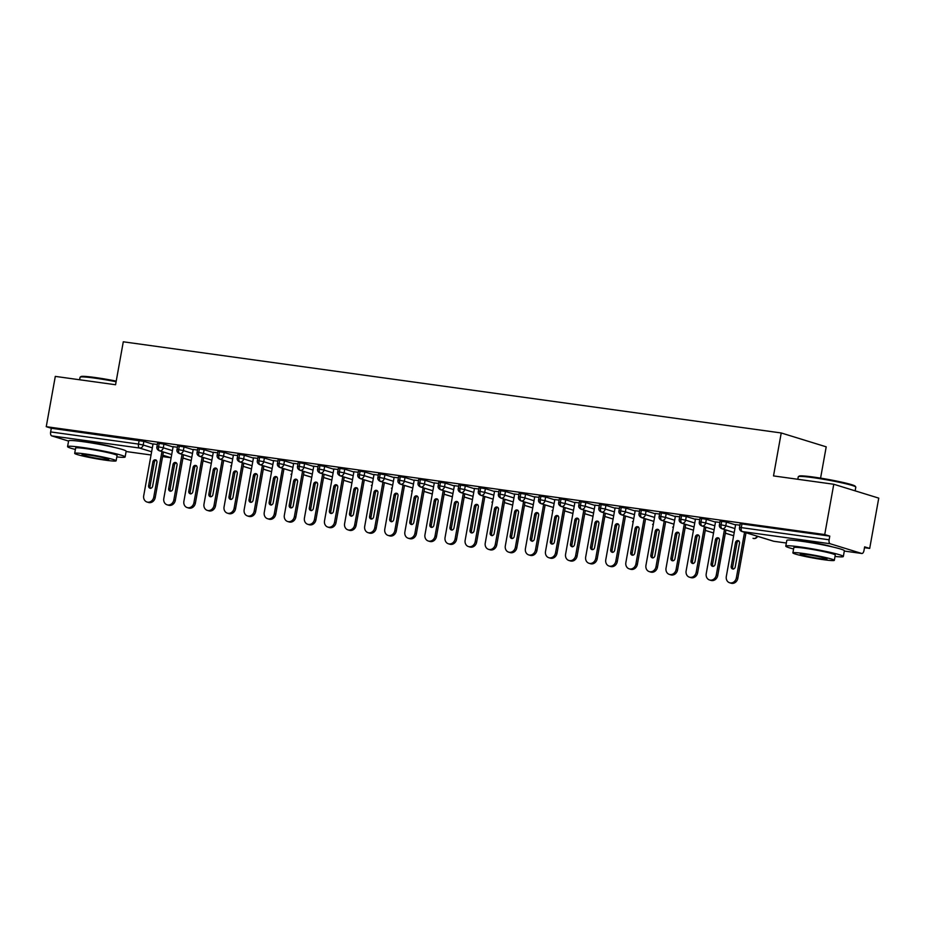 <?xml version="1.0" encoding="UTF-8"?>
<svg xmlns="http://www.w3.org/2000/svg" width="925" height="925" viewBox="0 0 925 925"><rect width="100%" height="100%" fill="white"/><g stroke="black" fill="none" stroke-linecap="round" stroke-linejoin="round"><path stroke-width="1.39" d="M81.238 441.445A18.246 1.272 10.2 0 1 88.823 442.196A18.246 1.272 10.2 0 1 114.122 447.353M799.443 540.963A18.246 1.272 10.2 0 1 807.028 541.726A18.246 1.272 10.2 0 1 832.327 546.883M68.577 441.075L51.719 435.883A3.503 1.746 -82.1 0 1 50.644 431.917L51.314 428.24L46.25 426.679L55.303 376.394L115.567 384.742L123.291 341.799L781.232 432.969L773.508 475.913L833.772 484.261L878.75 498.124L869.697 548.421L864.644 546.86L863.985 550.525A3.503 1.746 97.9 0 1 861.811 553.485L844.317 551.057L861.672 553.451A3.503 1.746 97.9 0 0 861.811 553.485M864.493 547.692L869.697 548.421M820.579 478.121L826.21 446.833L781.232 432.969M830.188 543.75L742.347 531.586A3.503 1.746 97.9 0 1 741.283 527.62L739.514 527.516L740.173 523.839L741.942 523.943L741.283 527.62L829.124 539.795A3.503 1.746 97.9 0 0 830.188 543.75L861.672 553.451M741.942 523.943L829.783 536.118L824.73 534.558L833.772 484.261M829.124 539.795L829.783 536.118M46.25 426.679L824.73 534.558M735.629 524.66L739.942 525.157M152.995 444.162L143.849 441.352L143.19 445.029L152.336 447.839M51.314 428.24L143.849 441.352M159.239 443.191L158.58 446.868L163.286 447.804A3.503 3.029 107.1 0 1 159.331 450.764L171.715 454.568L159.643 450.833A3.503 1.746 -82.1 0 1 158.58 446.868L156.915 446.787L157.574 443.11L163.945 444.139L163.286 447.804L172.42 450.625M173.079 446.948L163.945 444.139M153.03 443.931L157.343 444.428M179.334 445.977L178.675 449.654L183.37 450.591A3.503 3.029 107.1 0 1 179.427 453.539L191.799 457.355L179.739 453.62A3.503 1.746 -82.1 0 1 178.675 449.654L176.999 449.562L177.669 445.896L184.029 446.914L183.37 450.591L192.516 453.412M193.175 449.735L184.029 446.914M173.125 446.717L177.427 447.214M199.418 448.764L198.759 452.441L203.465 453.377A3.503 3.029 107.1 0 1 199.511 456.326L211.894 460.141L199.823 456.407A3.503 1.746 -82.1 0 1 198.759 452.441L197.094 452.348L197.753 448.671L204.124 449.7L203.465 453.377L212.6 456.187M213.259 452.522L204.124 449.7M193.209 449.504L197.522 450.001M219.514 451.55L218.855 455.227L223.549 456.164A3.503 3.029 107.1 0 1 219.607 459.112L231.978 462.928L219.919 459.182A3.503 1.746 -82.1 0 1 218.855 455.227L217.178 455.135L217.849 451.458L224.208 452.487L223.549 456.164L232.684 458.973M233.354 455.297L224.208 452.487M213.305 452.279L217.606 452.776M239.598 454.337L238.939 458.002L243.645 458.939A3.503 3.029 107.1 0 1 239.691 461.899L252.074 465.703L240.003 461.968A3.503 1.746 -82.1 0 1 238.939 458.002L237.274 457.921L237.933 454.244L244.304 455.273L243.645 458.939L252.779 461.76M253.438 458.083L244.304 455.273M233.389 455.065L237.69 455.562M272.158 468.478L260.098 464.755A3.503 1.746 -82.1 0 1 259.035 460.789L257.358 460.696L258.029 457.031L264.388 458.048L263.729 461.725L272.863 464.547M273.534 460.87L264.388 458.048M253.485 457.852L257.786 458.349M292.254 471.253L280.183 467.541A3.503 1.746 -82.1 0 1 279.119 463.575L277.454 463.483L278.113 459.806L284.484 460.835L283.813 464.512L292.959 467.322M293.618 463.656L284.484 460.835M273.569 460.638L277.87 461.136M299.873 462.685L299.203 466.362L303.909 467.298A3.503 3.029 107.1 0 1 299.966 470.247L312.338 474.062L300.278 470.316A3.503 1.746 -82.1 0 1 299.203 466.362L297.538 466.269L298.197 462.592L304.568 463.622L303.909 467.298L313.043 470.108M313.714 466.431L304.568 463.622M293.664 463.413L297.966 463.911M319.958 465.472L319.298 469.137L323.993 470.073A3.503 3.029 107.1 0 1 320.05 473.033L332.422 476.849L320.362 473.103A3.503 1.746 -82.1 0 1 319.298 469.137L317.633 469.056L318.292 465.379L324.663 466.408L323.993 470.073L333.139 472.895M333.798 469.218L324.663 466.408M313.748 466.2L318.05 466.697M340.053 468.247L339.382 471.923L344.088 472.86A3.503 3.029 107.1 0 1 340.146 475.808L352.517 479.624L340.458 475.889A3.503 1.746 -82.1 0 1 339.382 471.923L337.717 471.842L338.377 468.166L344.748 469.183L344.088 472.86L353.223 475.681M353.893 472.004L344.748 469.183M333.844 468.987L338.145 469.484M360.137 471.033L359.478 474.71L364.172 475.647A3.503 3.029 107.1 0 1 360.23 478.595L372.602 482.411L360.542 478.676A3.503 1.746 -82.1 0 1 359.478 474.71L357.813 474.618L358.472 470.952L364.843 471.97L364.172 475.647L373.318 478.468M373.978 474.791L364.843 471.97M353.928 471.773L358.229 472.27M392.697 485.174L380.637 481.462A3.503 1.746 -82.1 0 1 379.562 477.497L377.897 477.404L378.556 473.727L384.927 474.756L384.268 478.433L393.403 481.243M394.073 477.578L384.927 474.756M374.024 474.56L378.325 475.057M412.793 487.961L400.722 484.238A3.503 1.746 -82.1 0 1 399.658 480.272L397.993 480.191L398.652 476.514L405.023 477.543L404.352 481.22L413.498 484.029M414.157 480.353L405.023 477.543M394.108 477.335L398.409 477.832M420.413 479.381L419.742 483.058L424.448 483.995A3.503 3.029 107.1 0 1 420.505 486.955L432.877 490.759L420.817 487.024A3.503 1.746 -82.1 0 1 419.742 483.058L418.077 482.977L418.736 479.3L425.107 480.329L424.448 483.995L433.582 486.816M434.253 483.139L425.107 480.329M414.203 480.121L418.505 480.618M440.497 482.168L439.837 485.845L444.532 486.781A3.503 3.029 107.1 0 1 440.589 489.73L452.961 493.545L440.901 489.811A3.503 1.746 -82.1 0 1 439.837 485.845L438.172 485.752L438.832 482.087L445.203 483.104L444.532 486.781L453.678 489.603M454.337 485.926L445.203 483.104M434.288 482.908L438.589 483.405M460.592 484.954L459.922 488.631L464.627 489.568A3.503 3.029 107.1 0 1 460.685 492.516L473.057 496.332L460.997 492.597A3.503 1.746 -82.1 0 1 459.922 488.631L458.257 488.539L458.916 484.862L465.287 485.891L464.627 489.568L473.762 492.377M474.421 488.712L465.287 485.891M454.383 485.694L458.684 486.192M480.676 487.741L480.017 491.418L484.712 492.354A3.503 3.029 107.1 0 1 480.769 495.303L493.141 499.118L481.081 495.372A3.503 1.746 -82.1 0 1 480.017 491.418L478.352 491.325L479.011 487.648L485.382 488.678L484.712 492.354L493.858 495.164M494.517 491.487L485.382 488.678M474.467 488.469L478.768 488.967M500.772 490.528L500.101 494.193L504.807 495.129A3.503 3.029 107.1 0 1 500.864 498.089L513.236 501.893L501.177 498.159A3.503 1.746 -82.1 0 1 500.101 494.193L498.436 494.112L499.095 490.435L505.466 491.464L504.807 495.129L513.942 497.951M514.601 494.274L505.466 491.464M494.563 491.256L498.864 491.753M533.332 504.668L521.261 500.945A3.503 1.746 -82.1 0 1 520.197 496.979L518.532 496.898L519.191 493.222L525.55 494.239L524.891 497.916L534.037 500.737M534.696 497.06L525.55 494.239M514.647 494.042L518.948 494.54M553.416 507.443L541.356 503.732A3.503 1.746 -82.1 0 1 540.281 499.766L538.616 499.673L539.275 496.008L545.646 497.026L544.987 500.703L554.121 503.524M554.78 499.847L545.646 497.026M534.743 496.829L539.044 497.326M561.036 498.876L560.377 502.553L565.071 503.489A3.503 3.029 107.1 0 1 561.128 506.438L573.5 510.253L561.44 506.518A3.503 1.746 -82.1 0 1 560.377 502.553L558.712 502.46L559.371 498.783L565.73 499.812L565.071 503.489L574.217 506.299M574.876 502.633L565.73 499.812M554.827 499.604L559.128 500.101M581.12 501.662L580.461 505.328L585.167 506.264A3.503 3.029 107.1 0 1 581.212 509.224L593.596 513.04L581.536 509.293A3.503 1.746 -82.1 0 1 580.461 505.328L578.796 505.247L579.455 501.57L585.826 502.599L585.167 506.264L594.301 509.085M594.96 505.408L585.826 502.599M574.922 502.391L579.223 502.888M601.215 504.437L600.556 508.114L605.251 509.051A3.503 3.029 107.1 0 1 601.308 511.999L613.68 515.815L601.62 512.08A3.503 1.746 -82.1 0 1 600.556 508.114L598.891 508.033L599.55 504.356L605.91 505.374L605.251 509.051L614.397 511.872M615.056 508.195L605.91 505.374M595.006 505.177L599.308 505.674M621.299 507.224L620.64 510.901L625.346 511.837A3.503 3.029 107.1 0 1 621.392 514.786L633.775 518.601L621.716 514.867A3.503 1.746 -82.1 0 1 620.64 510.901L618.975 510.808L619.634 507.143L626.005 508.16L625.346 511.837L634.481 514.658M635.14 510.982L626.005 508.16M615.102 507.964L619.403 508.461M653.871 521.365L641.8 517.653A3.503 1.746 -82.1 0 1 640.736 513.687L639.071 513.595L639.73 509.918L646.089 510.947L645.43 514.624L654.576 517.433M655.235 513.768L646.089 510.947M635.186 510.75L639.487 511.248M673.955 524.151L661.884 520.428A3.503 1.746 -82.1 0 1 660.82 516.474L659.155 516.381L659.814 512.704L666.185 513.733L665.526 517.41L674.66 520.22M675.319 516.543L666.185 513.733M655.282 513.525L659.583 514.023M681.575 515.583L680.916 519.249L685.61 520.185A3.503 3.029 107.1 0 1 681.667 523.145L694.039 526.949L681.979 523.215A3.503 1.746 -82.1 0 1 680.916 519.249L679.251 519.168L679.91 515.491L686.269 516.52L685.61 520.185L694.756 523.007M695.415 519.33L686.269 516.52M675.366 516.312L679.667 516.809M701.659 518.358L701 522.035L705.706 522.972A3.503 3.029 107.1 0 1 701.751 525.92L714.135 529.736L702.063 526.001A3.503 1.746 -82.1 0 1 701 522.035L699.335 521.943L699.994 518.278L706.365 519.295L705.706 522.972L714.84 525.793M715.499 522.116L706.365 519.295M695.45 519.098L699.763 519.596M721.754 521.145L721.095 524.822L725.79 525.758A3.503 3.029 107.1 0 1 721.847 528.707L734.219 532.523L722.159 528.788A3.503 1.746 -82.1 0 1 721.095 524.822L719.43 524.729L720.089 521.053L726.449 522.082L725.79 525.758L734.936 528.568M735.595 524.903L726.449 522.082M715.545 521.885L719.847 522.382M754.06 538.512A3.503 1.746 -82.1 0 1 753.782 538.512A3.503 1.746 -82.1 0 1 753.644 538.489L753.332 538.408A3.503 3.029 107.1 0 1 753.031 538.292M757.078 536.153A3.503 3.029 107.1 0 1 753.332 538.408L753.748 538.512A3.503 1.746 -82.1 0 1 753.748 538.512A3.503 3.503 0 0 0 757.54 536.292M733.652 535.714A3.503 3.029 107.1 0 1 733.236 535.621L733.652 535.725A3.503 1.746 -82.1 0 1 733.548 535.702L725.35 533.17M713.557 532.927A3.503 3.029 107.1 0 1 713.152 532.846L713.568 532.939A3.503 1.746 -82.1 0 1 713.464 532.916L705.266 530.395M659.155 516.381C658.762 518.092 659.571 519.411 661.572 520.359A3.503 3.029 107.1 0 0 665.526 517.41L660.82 516.474L661.479 512.797M693.472 530.141A3.503 3.029 107.1 0 1 693.056 530.06L693.472 530.164A3.503 1.746 -82.1 0 1 693.368 530.129L685.171 527.608M639.071 513.595C638.666 515.306 639.476 516.624 641.487 517.572A3.503 3.029 107.1 0 0 645.43 514.624L640.736 513.687L641.395 510.01M673.377 527.366A3.503 3.029 107.1 0 1 672.972 527.273L673.388 527.377A3.503 1.746 -82.1 0 1 673.284 527.354L672.972 527.273A3.503 3.029 107.1 0 1 672.672 527.158M653.293 524.579A3.503 3.029 107.1 0 1 652.877 524.487L653.293 524.591A3.503 1.746 -82.1 0 1 653.189 524.567L652.877 524.487A3.503 3.029 107.1 0 1 652.576 524.371M633.197 521.793A3.503 3.029 107.1 0 1 632.793 521.7L633.209 521.804A3.503 1.746 -82.1 0 1 633.105 521.781L632.793 521.7A3.503 3.029 107.1 0 1 632.492 521.596M613.113 519.006A3.503 3.029 107.1 0 1 612.697 518.925L613.125 519.018A3.503 1.746 -82.1 0 1 613.009 518.994L604.811 516.474L612.697 518.925A3.503 3.029 107.1 0 1 612.396 518.809M593.018 516.219A3.503 3.029 107.1 0 1 592.613 516.138L593.029 516.243A3.503 1.746 -82.1 0 1 592.925 516.219L584.727 513.687M538.616 499.673C538.223 501.385 539.032 502.714 541.033 503.651A3.503 3.029 107.1 0 0 544.987 500.703L540.281 499.766L540.94 496.089M572.933 513.444A3.503 3.029 107.1 0 1 572.517 513.352L572.945 513.456A3.503 1.746 -82.1 0 1 572.829 513.433L564.632 510.901M518.532 496.898C518.127 498.598 518.937 499.928 520.948 500.864A3.503 3.029 107.1 0 0 524.891 497.916L520.197 496.979L520.856 493.303M552.838 510.658A3.503 3.029 107.1 0 1 552.433 510.565L552.849 510.669A3.503 1.746 -82.1 0 1 552.745 510.646L552.433 510.565A3.503 3.029 107.1 0 1 552.132 510.461M532.754 507.871A3.503 3.029 107.1 0 1 532.337 507.79L532.765 507.883A3.503 1.746 -82.1 0 1 532.65 507.86L524.452 505.339L532.337 507.79A3.503 3.029 107.1 0 1 532.037 507.675M512.658 505.085A3.503 3.029 107.1 0 1 512.253 505.004L512.67 505.108A3.503 1.746 -82.1 0 1 512.566 505.073L504.368 502.553L512.253 505.004A3.503 3.029 107.1 0 1 511.953 504.888M492.574 502.31A3.503 3.029 107.1 0 1 492.158 502.217L492.586 502.321A3.503 1.746 -82.1 0 1 492.482 502.298L492.158 502.217A3.503 3.029 107.1 0 1 491.857 502.102M472.478 499.523A3.503 3.029 107.1 0 1 472.074 499.431L472.49 499.535A3.503 1.746 -82.1 0 1 472.386 499.512L464.188 496.979M452.394 496.737A3.503 3.029 107.1 0 1 451.978 496.656L452.406 496.748A3.503 1.746 -82.1 0 1 452.302 496.725L444.092 494.204M397.993 480.191C397.6 481.902 398.397 483.22 400.409 484.168A3.503 3.029 107.1 0 0 404.352 481.22L399.658 480.272L400.317 476.606M432.299 493.95A3.503 3.029 107.1 0 1 431.894 493.869L432.31 493.973A3.503 1.746 -82.1 0 1 432.206 493.938L424.008 491.418L431.894 493.869A3.503 3.029 107.1 0 1 431.593 493.753M377.897 477.404C377.504 479.115 378.313 480.433 380.325 481.382A3.503 3.029 107.1 0 0 384.268 478.433L379.562 477.497L380.233 473.82M412.215 491.175A3.503 3.029 107.1 0 1 411.798 491.083L412.226 491.187A3.503 1.746 -82.1 0 1 412.122 491.163L411.798 491.083A3.503 3.029 107.1 0 1 411.498 490.967M392.119 488.388A3.503 3.029 107.1 0 1 391.714 488.296L392.131 488.4A3.503 1.746 -82.1 0 1 392.027 488.377L391.714 488.296A3.503 3.029 107.1 0 1 391.414 488.18M372.035 485.602A3.503 3.029 107.1 0 1 371.619 485.509L372.047 485.613A3.503 1.746 -82.1 0 1 371.942 485.59L371.619 485.509A3.503 3.029 107.1 0 1 371.318 485.405M351.939 482.815A3.503 3.029 107.1 0 1 351.535 482.734L351.951 482.827A3.503 1.746 -82.1 0 1 351.847 482.804L343.649 480.283L351.535 482.734A3.503 3.029 107.1 0 1 351.234 482.619M331.138 479.832A3.503 3.029 107.1 0 0 331.855 480.029A3.503 1.746 -82.1 0 1 331.763 480.017L323.553 477.497M277.454 463.483C277.061 465.194 277.858 466.524 279.87 467.46A3.503 3.029 107.1 0 0 283.813 464.512L279.119 463.575L279.778 459.898M311.76 477.254A3.503 3.029 107.1 0 1 311.355 477.161L311.771 477.265A3.503 1.746 -82.1 0 1 311.667 477.242L303.469 474.71M257.358 460.696C256.965 462.408 257.774 463.737 259.786 464.674A3.503 3.029 107.1 0 0 263.729 461.725L259.035 460.789L259.694 457.112M291.676 474.467A3.503 3.029 107.1 0 1 291.271 474.375L291.687 474.479A3.503 1.746 -82.1 0 1 291.583 474.456L291.271 474.375A3.503 3.029 107.1 0 1 290.959 474.271M271.58 471.681A3.503 3.029 107.1 0 1 271.175 471.6L271.592 471.692A3.503 1.746 -82.1 0 1 271.488 471.669L263.29 469.148L271.175 471.6A3.503 3.029 107.1 0 1 270.875 471.484M251.496 468.894A3.503 3.029 107.1 0 1 251.091 468.813L251.508 468.917A3.503 1.746 -82.1 0 1 251.403 468.882L243.194 466.362L251.091 468.813A3.503 3.029 107.1 0 1 250.779 468.697M231.4 466.119A3.503 3.029 107.1 0 1 230.996 466.027L231.412 466.131A3.503 1.746 -82.1 0 1 231.308 466.108L230.996 466.027A3.503 3.029 107.1 0 1 230.695 465.911M211.316 463.333A3.503 3.029 107.1 0 1 210.912 463.24L211.328 463.344A3.503 1.746 -82.1 0 1 211.224 463.321L203.014 460.789M191.221 460.546A3.503 3.029 107.1 0 1 190.816 460.465L191.232 460.558A3.503 1.746 -82.1 0 1 191.128 460.534L182.93 458.014M737.826 578.31A5.851 5.053 107.1 0 1 731.074 583.201L729.617 582.75A5.851 5.053 -72.9 0 0 736.358 577.859L737.826 578.31L746.013 532.754M735.653 524.567L726.31 576.472A5.851 5.053 -72.9 0 0 729.617 582.75M733.294 569.118A2.336 2.023 107.1 0 1 732.646 567.002L736.982 542.894A2.336 2.023 107.1 0 1 738.902 540.871M744.556 532.303L736.358 577.859M731.189 566.551L735.525 542.443A2.336 2.023 107.1 0 1 739.538 542.998L735.202 567.106A2.336 2.023 107.1 0 1 731.189 566.551L732.646 567.002M717.731 575.523A5.851 5.053 107.1 0 1 710.99 580.414L709.521 579.963A5.851 5.053 -72.9 0 0 716.274 575.072L717.731 575.523L725.928 529.967M715.557 521.781L706.226 573.685A5.851 5.053 -72.9 0 0 709.521 579.963M713.198 566.343A2.336 2.023 107.1 0 1 712.562 564.215L716.898 540.107A2.336 2.023 107.1 0 1 718.817 538.084M724.472 529.516L716.274 575.072M711.094 563.764L715.441 539.657A2.336 2.023 107.1 0 1 719.453 540.212L715.118 564.319A2.336 2.023 107.1 0 1 711.094 563.764L712.562 564.215M697.647 572.737A5.851 5.053 107.1 0 1 690.894 577.628L689.437 577.188A5.851 5.053 -72.9 0 0 696.178 572.286L697.647 572.737L705.833 527.181M695.473 519.006L686.13 570.898A5.851 5.053 -72.9 0 0 689.437 577.188M693.114 563.556A2.336 2.023 107.1 0 1 692.467 561.429L696.803 537.321A2.336 2.023 107.1 0 1 698.722 535.309M704.376 526.73L696.178 572.286M691.01 560.978L695.346 536.87A2.336 2.023 107.1 0 1 699.369 537.425L695.022 561.544A2.336 2.023 107.1 0 1 691.01 560.978L692.467 561.429M677.551 569.962A5.851 5.053 107.1 0 1 670.81 574.853L669.342 574.402A5.851 5.053 -72.9 0 0 676.094 569.511L677.551 569.962L685.749 524.394M675.377 516.219L666.046 568.112A5.851 5.053 -72.9 0 0 669.342 574.402M673.018 560.77A2.336 2.023 107.1 0 1 672.382 558.654L676.718 534.534A2.336 2.023 107.1 0 1 678.638 532.523M684.292 523.943L676.094 569.511M670.914 558.203L675.262 534.083A2.336 2.023 107.1 0 1 679.274 534.638L674.938 558.758A2.336 2.023 107.1 0 1 670.914 558.203L672.382 558.654M657.467 567.175A5.851 5.053 107.1 0 1 650.714 572.066L649.257 571.615A5.851 5.053 -72.9 0 0 655.998 566.724L657.467 567.175L665.665 521.619M655.293 513.433L645.951 565.325A5.851 5.053 -72.9 0 0 649.257 571.615M652.934 557.983A2.336 2.023 107.1 0 1 652.287 555.867L656.623 531.748A2.336 2.023 107.1 0 1 658.542 529.736M664.196 521.168L655.998 566.724M650.83 555.416L655.166 531.308A2.336 2.023 107.1 0 1 659.19 531.863L654.842 555.971A2.336 2.023 107.1 0 1 650.83 555.416L652.287 555.867M798.356 476.664L799.165 476.097A28.536 2 10.2 0 1 813.445 477.057A28.536 2 10.2 0 1 855.197 486.18L855.764 486.989A29.242 2.047 -169.8 0 0 812.982 477.635A29.242 2.047 -169.8 0 0 798.356 476.664A29.242 2.047 -169.8 0 0 798.263 476.791L797.812 479.277M855.139 490.851L855.81 487.14A29.242 2.047 -169.8 0 0 855.764 486.989M835.021 556.445A29.242 2.047 -169.8 0 0 843.334 556.492A29.242 2.047 -169.8 0 0 800.507 546.987A29.242 2.047 -169.8 0 0 785.788 546.143A29.242 2.047 -169.8 0 0 793.592 548.988M843.334 556.492L844.363 550.757A29.242 2.047 -169.8 0 0 801.536 541.252A29.242 2.047 -169.8 0 0 786.817 540.397L785.788 546.143M792.887 552.873L793.835 547.588A21.055 1.468 10.2 0 1 804.438 548.201A21.055 1.468 10.2 0 1 835.275 555.046L834.327 560.33A21.055 1.468 -169.8 0 0 803.49 553.485A21.055 1.468 -169.8 0 0 792.887 552.873A21.055 1.468 -169.8 0 0 823.724 559.717A21.055 1.468 -169.8 0 0 834.327 560.33M807.086 554.595A13.563 0.948 -169.8 0 0 800.252 554.202A13.563 0.948 -169.8 0 0 820.128 558.607A13.563 0.948 -169.8 0 0 826.962 559.001A13.563 0.948 -169.8 0 0 807.086 554.595M116.111 381.736A29.242 2.047 -169.8 0 0 94.778 378.117A29.242 2.047 -169.8 0 0 80.151 377.134L80.961 376.579A28.536 2 10.2 0 1 95.24 377.527A28.536 2 10.2 0 1 116.226 381.1M116.816 456.915A29.242 2.047 -169.8 0 0 125.129 456.973A29.242 2.047 -169.8 0 0 82.302 447.457A29.242 2.047 -169.8 0 0 67.571 446.613A29.242 2.047 -169.8 0 0 75.388 449.469M125.129 456.973L126.158 451.227A29.242 2.047 -169.8 0 0 83.331 441.722A29.242 2.047 -169.8 0 0 68.612 440.878L67.571 446.613M74.682 453.342L75.63 448.07A21.055 1.468 10.2 0 1 86.233 448.671A21.055 1.468 10.2 0 1 117.07 455.516L116.122 460.8A21.055 1.468 -169.8 0 0 85.285 453.955A21.055 1.468 -169.8 0 0 74.682 453.342A21.055 1.468 -169.8 0 0 105.519 460.199A21.055 1.468 -169.8 0 0 116.122 460.8M88.881 455.065A13.563 0.948 -169.8 0 0 82.047 454.672A13.563 0.948 -169.8 0 0 101.923 459.089A13.563 0.948 -169.8 0 0 108.757 459.482A13.563 0.948 -169.8 0 0 88.881 455.065M80.151 377.134A29.242 2.047 -169.8 0 0 80.059 377.261L79.608 379.759M637.371 564.389A5.851 5.053 107.1 0 1 630.63 569.28L629.162 568.829A5.851 5.053 -72.9 0 0 635.914 563.938L637.371 564.389L645.569 518.832M635.209 510.646L625.867 562.55A5.851 5.053 -72.9 0 0 629.162 568.829M632.839 555.208A2.336 2.023 107.1 0 1 632.203 553.081L636.539 528.973A2.336 2.023 107.1 0 1 638.458 526.949M644.112 518.382L635.914 563.938M630.734 552.63L635.082 528.522A2.336 2.023 107.1 0 1 639.094 529.077L634.758 553.185A2.336 2.023 107.1 0 1 630.734 552.63L632.203 553.081M617.287 561.602A5.851 5.053 107.1 0 1 610.535 566.493L609.078 566.042A5.851 5.053 -72.9 0 0 615.819 561.151L617.287 561.602L625.485 516.046M615.113 507.86L605.771 559.764A5.851 5.053 -72.9 0 0 609.078 566.042M612.755 552.422A2.336 2.023 107.1 0 1 612.107 550.294L616.443 526.186A2.336 2.023 107.1 0 1 618.362 524.174M624.017 515.595L615.819 561.151M610.65 549.843L614.986 525.735A2.336 2.023 107.1 0 1 619.01 526.29L614.663 550.398A2.336 2.023 107.1 0 1 610.65 549.843L612.107 550.294M597.192 558.827A5.851 5.053 107.1 0 1 590.451 563.718L588.982 563.267A5.851 5.053 -72.9 0 0 595.735 558.376L597.192 558.827L605.389 513.259M595.029 505.085L585.687 556.977A5.851 5.053 -72.9 0 0 588.982 563.267M592.659 549.635A2.336 2.023 107.1 0 1 592.023 547.519L596.359 523.4A2.336 2.023 107.1 0 1 598.278 521.388M603.933 512.808L595.735 558.376M590.555 547.068L594.902 522.949A2.336 2.023 107.1 0 1 598.914 523.504L594.578 547.623A2.336 2.023 107.1 0 1 590.555 547.068L592.023 547.519M577.107 556.041A5.851 5.053 107.1 0 1 570.355 560.932L568.898 560.481A5.851 5.053 -72.9 0 0 575.639 555.59L577.107 556.041L585.305 510.484M574.934 502.298L565.591 554.191A5.851 5.053 -72.9 0 0 568.898 560.481M572.575 546.848A2.336 2.023 107.1 0 1 571.928 544.732L576.275 520.613A2.336 2.023 107.1 0 1 578.183 518.601M583.837 510.033L575.639 555.59M570.471 544.282L574.807 520.162A2.336 2.023 107.1 0 1 578.83 520.729L574.483 544.837A2.336 2.023 107.1 0 1 570.471 544.282L571.928 544.732M557.012 553.254A5.851 5.053 107.1 0 1 550.271 558.145L548.803 557.694A5.851 5.053 -72.9 0 0 555.555 552.803L557.012 553.254L565.21 507.698M554.85 499.512L545.507 551.416A5.851 5.053 -72.9 0 0 548.803 557.694M552.479 544.073A2.336 2.023 107.1 0 1 551.843 541.946L556.179 517.838A2.336 2.023 107.1 0 1 558.099 515.815M563.753 507.247L555.555 552.803M550.375 541.495L554.722 517.387A2.336 2.023 107.1 0 1 558.735 517.942L554.399 542.05A2.336 2.023 107.1 0 1 550.375 541.495L551.843 541.946M536.928 550.467A5.851 5.053 107.1 0 1 530.175 555.358L528.718 554.908A5.851 5.053 -72.9 0 0 535.459 550.017L536.928 550.467L545.126 504.911M534.754 496.725L525.412 548.629A5.851 5.053 -72.9 0 0 528.718 554.908M532.395 541.287A2.336 2.023 107.1 0 1 531.748 539.159L536.095 515.052A2.336 2.023 107.1 0 1 538.003 513.028M543.657 504.46L535.459 550.017M530.291 538.708L534.627 514.601A2.336 2.023 107.1 0 1 538.651 515.156L534.303 539.263A2.336 2.023 107.1 0 1 530.291 538.708L531.748 539.159M516.832 547.681A5.851 5.053 107.1 0 1 510.091 552.583L508.623 552.132A5.851 5.053 -72.9 0 0 515.375 547.23L516.832 547.681L525.03 502.125M514.67 493.95L505.328 545.842A5.851 5.053 -72.9 0 0 508.623 552.132M512.3 538.5A2.336 2.023 107.1 0 1 511.664 536.373L516 512.265A2.336 2.023 107.1 0 1 517.919 510.253M523.573 501.674L515.375 547.23M510.195 535.922L514.543 511.814A2.336 2.023 107.1 0 1 518.555 512.369L514.219 536.488A2.336 2.023 107.1 0 1 510.195 535.922L511.664 536.373M496.748 544.906A5.851 5.053 107.1 0 1 489.996 549.797L488.539 549.346A5.851 5.053 -72.9 0 0 495.28 544.455L496.748 544.906L504.946 499.338M494.574 491.163L485.243 543.056A5.851 5.053 -72.9 0 0 488.539 549.346M492.216 535.714A2.336 2.023 107.1 0 1 491.568 533.598L495.916 509.478A2.336 2.023 107.1 0 1 497.823 507.467M503.478 498.887L495.28 544.455M490.111 533.147L494.447 509.028A2.336 2.023 107.1 0 1 498.471 509.583L494.123 533.702A2.336 2.023 107.1 0 1 490.111 533.147L491.568 533.598M476.653 542.119A5.851 5.053 107.1 0 1 469.912 547.01L468.443 546.559A5.851 5.053 -72.9 0 0 475.196 541.668L476.653 542.119L484.85 496.563M474.49 488.377L465.148 540.281A5.851 5.053 -72.9 0 0 468.443 546.559M472.12 532.927A2.336 2.023 107.1 0 1 471.484 530.811L475.82 506.703A2.336 2.023 107.1 0 1 477.739 504.68M483.393 496.112L475.196 541.668M470.016 530.36L474.363 506.252A2.336 2.023 107.1 0 1 478.375 506.808L474.039 530.915A2.336 2.023 107.1 0 1 470.016 530.36L471.484 530.811M456.568 539.333A5.851 5.053 107.1 0 1 449.816 544.224L448.359 543.773A5.851 5.053 -72.9 0 0 455.1 538.882L456.568 539.333L464.766 493.777M454.395 485.59L445.064 537.494A5.851 5.053 -72.9 0 0 448.359 543.773M452.036 530.152A2.336 2.023 107.1 0 1 451.388 528.025L455.736 503.917A2.336 2.023 107.1 0 1 457.644 501.893M463.298 493.326L455.1 538.882M449.932 527.574L454.267 503.466A2.336 2.023 107.1 0 1 458.291 504.021L453.944 528.129A2.336 2.023 107.1 0 1 449.932 527.574L451.388 528.025M436.473 536.546A5.851 5.053 107.1 0 1 429.732 541.437L428.263 540.998A5.851 5.053 -72.9 0 0 435.016 536.095L436.473 536.546L444.671 490.99M434.311 482.815L424.968 534.708A5.851 5.053 -72.9 0 0 428.263 540.998M431.94 527.366A2.336 2.023 107.1 0 1 431.304 525.238L435.64 501.13A2.336 2.023 107.1 0 1 437.56 499.118M443.214 490.539L435.016 536.095M429.836 524.787L434.183 500.679A2.336 2.023 107.1 0 1 438.196 501.234L433.86 525.354A2.336 2.023 107.1 0 1 429.836 524.787L431.304 525.238M416.389 533.771A5.851 5.053 107.1 0 1 409.636 538.662L408.179 538.211A5.851 5.053 -72.9 0 0 414.92 533.32L416.389 533.771L424.587 488.203M414.215 480.029L404.884 531.921A5.851 5.053 -72.9 0 0 408.179 538.211M411.856 524.579A2.336 2.023 107.1 0 1 411.209 522.463L415.556 498.344A2.336 2.023 107.1 0 1 417.464 496.332M423.118 487.752L414.92 533.32M409.752 522.012L414.088 497.893A2.336 2.023 107.1 0 1 418.112 498.448L413.764 522.567A2.336 2.023 107.1 0 1 409.752 522.012L411.209 522.463M396.293 530.985A5.851 5.053 107.1 0 1 389.552 535.876L388.095 535.425A5.851 5.053 -72.9 0 0 394.836 530.534L396.293 530.985L404.491 485.428M394.131 477.242L384.788 529.135A5.851 5.053 -72.9 0 0 388.095 535.425M391.761 521.793A2.336 2.023 107.1 0 1 391.125 519.677L395.461 495.557A2.336 2.023 107.1 0 1 397.38 493.545M403.034 484.978L394.836 530.534M389.668 519.226L394.004 495.106A2.336 2.023 107.1 0 1 398.016 495.673L393.68 519.781A2.336 2.023 107.1 0 1 389.668 519.226L391.125 519.677M376.209 528.198A5.851 5.053 107.1 0 1 369.457 533.089L368 532.638A5.851 5.053 -72.9 0 0 374.741 527.747L376.209 528.198L384.407 482.642M374.035 474.456L364.704 526.36A5.851 5.053 -72.9 0 0 368 532.638M371.677 519.018A2.336 2.023 107.1 0 1 371.029 516.89L375.377 492.782A2.336 2.023 107.1 0 1 377.284 490.759M382.938 482.191L374.741 527.747M369.572 516.439L373.908 492.331A2.336 2.023 107.1 0 1 377.932 492.886L373.596 516.994A2.336 2.023 107.1 0 1 369.572 516.439L371.029 516.89M356.113 525.412A5.851 5.053 107.1 0 1 349.373 530.303L347.916 529.852A5.851 5.053 -72.9 0 0 354.657 524.961L356.113 525.412L364.311 479.855M353.951 471.669L344.609 523.573A5.851 5.053 -72.9 0 0 347.916 529.852M351.581 516.231A2.336 2.023 107.1 0 1 350.945 514.103L355.281 489.996A2.336 2.023 107.1 0 1 357.2 487.984M362.854 479.404L354.657 524.961M349.488 513.653L353.824 489.545A2.336 2.023 107.1 0 1 357.836 490.1L353.5 514.207A2.336 2.023 107.1 0 1 349.488 513.653L350.945 514.103M336.029 522.637A5.851 5.053 107.1 0 1 329.277 527.528L327.82 527.077A5.851 5.053 -72.9 0 0 334.561 522.186L336.029 522.637L344.227 477.069M333.856 468.894L324.525 520.787A5.851 5.053 -72.9 0 0 327.82 527.077M331.497 513.444A2.336 2.023 107.1 0 1 330.849 511.328L335.197 487.209A2.336 2.023 107.1 0 1 337.105 485.197M342.759 476.618L334.561 522.186M329.392 510.877L333.728 486.758A2.336 2.023 107.1 0 1 337.752 487.313L333.416 511.433A2.336 2.023 107.1 0 1 329.392 510.877L330.849 511.328M315.934 519.85A5.851 5.053 107.1 0 1 309.193 524.741L307.736 524.29A5.851 5.053 -72.9 0 0 314.477 519.399L315.934 519.85L324.132 474.294M313.772 466.108L304.429 518A5.851 5.053 -72.9 0 0 307.736 524.29M311.401 510.658A2.336 2.023 107.1 0 1 310.765 508.542L315.101 484.422A2.336 2.023 107.1 0 1 317.021 482.411M322.675 473.843L314.477 519.399M309.308 508.091L313.644 483.972A2.336 2.023 107.1 0 1 317.657 484.538L313.321 508.646A2.336 2.023 107.1 0 1 309.308 508.091L310.765 508.542M295.85 517.063A5.851 5.053 107.1 0 1 289.109 521.954L287.64 521.503A5.851 5.053 -72.9 0 0 294.381 516.613L295.85 517.063L304.047 471.507M293.676 463.321L284.345 515.225A5.851 5.053 -72.9 0 0 287.64 521.503M291.317 507.883A2.336 2.023 107.1 0 1 290.67 505.755L295.017 481.647A2.336 2.023 107.1 0 1 296.925 479.624M302.579 471.056L294.381 516.613M289.213 505.304L293.549 481.197A2.336 2.023 107.1 0 1 297.572 481.752L293.237 505.859A2.336 2.023 107.1 0 1 289.213 505.304L290.67 505.755M275.754 514.277A5.851 5.053 107.1 0 1 269.013 519.168L267.556 518.717A5.851 5.053 -72.9 0 0 274.297 513.826L275.754 514.277L283.952 468.721M273.592 460.534L264.249 512.438A5.851 5.053 -72.9 0 0 267.556 518.717M271.222 505.096A2.336 2.023 107.1 0 1 270.586 502.969L274.922 478.861A2.336 2.023 107.1 0 1 276.841 476.837M282.495 468.27L274.297 513.826M269.129 502.518L273.465 478.41A2.336 2.023 107.1 0 1 277.477 478.965L273.141 503.073A2.336 2.023 107.1 0 1 269.129 502.518L270.586 502.969M255.67 511.49A5.851 5.053 107.1 0 1 248.929 516.393L247.461 515.942A5.851 5.053 -72.9 0 0 254.202 511.039L255.67 511.49L263.868 465.934M253.496 457.759L244.165 509.652A5.851 5.053 -72.9 0 0 247.461 515.942M251.137 502.31A2.336 2.023 107.1 0 1 250.502 500.182L254.838 476.074A2.336 2.023 107.1 0 1 256.745 474.062M262.399 465.483L254.202 511.039M249.033 499.731L253.369 475.623A2.336 2.023 107.1 0 1 257.393 476.178L253.057 500.298A2.336 2.023 107.1 0 1 249.033 499.731L250.502 500.182M235.574 508.715A5.851 5.053 107.1 0 1 228.833 513.606L227.377 513.155A5.851 5.053 -72.9 0 0 234.117 508.264L235.574 508.715L243.772 463.147M233.412 454.973L224.07 506.865A5.851 5.053 -72.9 0 0 227.377 513.155M231.042 499.523A2.336 2.023 107.1 0 1 230.406 497.407L234.742 473.288A2.336 2.023 107.1 0 1 236.661 471.276M242.315 462.697L234.117 508.264M228.949 496.956L233.285 472.837A2.336 2.023 107.1 0 1 237.297 473.392L232.961 497.511A2.336 2.023 107.1 0 1 228.949 496.956L230.406 497.407M215.49 505.929A5.851 5.053 107.1 0 1 208.749 510.82L207.281 510.369A5.851 5.053 -72.9 0 0 214.022 505.478L215.49 505.929L223.688 460.373M213.317 452.186L203.986 504.09A5.851 5.053 -72.9 0 0 207.281 510.369M210.958 496.737A2.336 2.023 107.1 0 1 210.322 494.621L214.658 470.513A2.336 2.023 107.1 0 1 216.566 468.489M222.22 459.922L214.022 505.478M208.853 494.17L213.189 470.062A2.336 2.023 107.1 0 1 217.213 470.617L212.877 494.725A2.336 2.023 107.1 0 1 208.853 494.17L210.322 494.621M195.395 503.142A5.851 5.053 107.1 0 1 188.654 508.033L187.197 507.582A5.851 5.053 -72.9 0 0 193.938 502.691L195.395 503.142L203.593 457.586M193.233 449.4L183.89 501.304A5.851 5.053 -72.9 0 0 187.197 507.582M190.862 493.962A2.336 2.023 107.1 0 1 190.226 491.834L194.562 467.726A2.336 2.023 107.1 0 1 196.482 465.703M202.136 457.135L193.938 502.691M188.769 491.383L193.105 467.275A2.336 2.023 107.1 0 1 197.117 467.83L192.782 491.938A2.336 2.023 107.1 0 1 188.769 491.383L190.226 491.834M175.311 500.356A5.851 5.053 107.1 0 1 168.57 505.247L167.101 504.807A5.851 5.053 -72.9 0 0 173.842 499.905L175.311 500.356L183.508 454.799M173.137 446.613L163.806 498.517A5.851 5.053 -72.9 0 0 167.101 504.807M170.778 491.175A2.336 2.023 107.1 0 1 170.142 489.047L174.478 464.94A2.336 2.023 107.1 0 1 176.386 462.928M182.04 454.348L173.842 499.905M168.674 488.597L173.01 464.489A2.336 2.023 107.1 0 1 177.033 465.044L172.698 489.163A2.336 2.023 107.1 0 1 168.674 488.597L170.142 489.047M155.215 497.581A5.851 5.053 107.1 0 1 148.474 502.472L147.017 502.021A5.851 5.053 -72.9 0 0 153.758 497.13L155.215 497.581L163.413 452.013M153.053 443.838L143.71 495.731A5.851 5.053 -72.9 0 0 147.017 502.021M150.683 488.388A2.336 2.023 107.1 0 1 150.047 486.272L154.383 462.153A2.336 2.023 107.1 0 1 156.302 460.141M161.956 451.562L153.758 497.13M148.59 485.822L152.926 461.702A2.336 2.023 107.1 0 1 156.938 462.257L152.602 486.377A2.336 2.023 107.1 0 1 148.59 485.822L150.047 486.272M739.514 527.516A3.503 3.503 0 0 0 741.931 531.493A3.503 3.029 107.1 0 0 742.347 531.586L773.832 541.287L786.343 543.021L773.971 541.31A3.503 1.746 97.9 0 0 774.109 541.322M126.112 451.527L151.041 454.984L126.101 451.539M171.137 457.759A3.503 3.029 107.1 0 1 171.044 457.748A3.503 1.746 -82.1 0 0 171.137 457.771L162.592 456.592L171.044 457.748L162.835 455.227M151.619 451.77L139.559 448.047L51.719 435.883M50.644 431.917L138.496 444.081L139.155 440.416M139.559 448.047A3.503 1.746 -82.1 0 1 138.496 444.081L143.19 445.029A3.503 3.029 107.1 0 1 139.559 448.047M725.35 533.193L733.236 535.621A3.503 3.029 107.1 0 1 732.935 535.517M705.255 530.407L713.152 532.846A3.503 3.029 107.1 0 1 712.851 532.731M685.171 527.632L693.056 530.06A3.503 3.029 107.1 0 1 692.756 529.944M584.716 513.71L592.613 516.138A3.503 3.029 107.1 0 1 592.312 516.023M564.632 510.924L572.517 513.352A3.503 3.029 107.1 0 1 572.217 513.236M464.177 497.002L472.074 499.431A3.503 3.029 107.1 0 1 471.773 499.315M444.092 494.216L451.978 496.656A3.503 3.029 107.1 0 1 451.678 496.54M303.469 474.733L311.355 477.161A3.503 3.029 107.1 0 1 311.054 477.046M203.014 460.812L210.912 463.24A3.503 3.029 107.1 0 1 210.611 463.124M182.93 458.025L190.816 460.465A3.503 3.029 107.1 0 1 190.515 460.349M735.525 542.443L736.982 542.894M715.441 539.657L716.898 540.107M695.346 536.87L696.803 537.321M675.262 534.083L676.718 534.534M655.166 531.308L656.623 531.748M635.082 528.522L636.539 528.973M614.986 525.735L616.443 526.186M594.902 522.949L596.359 523.4M574.807 520.162L576.275 520.613M554.722 517.387L556.179 517.838M534.627 514.601L536.095 515.052M514.543 511.814L516 512.265M494.447 509.028L495.916 509.478M474.363 506.252L475.82 506.703M454.267 503.466L455.736 503.917M434.183 500.679L435.64 501.13M414.088 497.893L415.556 498.344M394.004 495.106L395.461 495.557M373.908 492.331L375.377 492.782M353.824 489.545L355.281 489.996M333.728 486.758L335.197 487.209M313.644 483.972L315.101 484.422M293.549 481.197L295.017 481.647M273.465 478.41L274.922 478.861M253.369 475.623L254.838 476.074M233.285 472.837L234.742 473.288M213.189 470.062L214.658 470.513M193.105 467.275L194.562 467.726M173.01 464.489L174.478 464.94M152.926 461.702L154.383 462.153M741.931 531.493L773.416 541.194M719.43 524.729C719.026 526.441 719.835 527.759 721.847 528.707M699.335 521.943C698.942 523.654 699.751 524.984 701.751 525.92M679.251 519.168C678.846 520.868 679.655 522.197 681.667 523.145M673.955 524.174L661.572 520.359M653.859 521.388L641.487 517.572M618.975 510.808C618.582 512.519 619.392 513.849 621.392 514.786M598.891 508.033C598.487 509.733 599.296 511.062 601.308 511.999M578.796 505.247C578.403 506.946 579.212 508.276 581.212 509.224M558.712 502.46C558.307 504.171 559.116 505.489 561.128 506.438M553.416 507.467L541.033 503.651M533.32 504.68L520.948 500.864M498.436 494.112C498.043 495.812 498.853 497.141 500.864 498.089M478.352 491.325C477.959 493.037 478.757 494.355 480.769 495.303M458.257 488.539C457.863 490.25 458.673 491.568 460.685 492.516M438.172 485.752C437.779 487.463 438.577 488.793 440.589 489.73M418.077 482.977C417.684 484.677 418.493 486.007 420.505 486.955M412.781 487.984L400.409 484.168M392.697 485.197L380.325 481.382M357.813 474.618C357.42 476.329 358.218 477.658 360.23 478.595M337.717 471.842C337.324 473.542 338.134 474.872 340.146 475.808M317.633 469.056C317.24 470.756 318.038 472.085 320.05 473.033M297.538 466.269C297.145 467.981 297.954 469.299 299.966 470.247M331.867 480.052L323.553 477.52M292.242 471.276L279.87 467.46M272.158 468.489L259.786 464.674M237.274 457.921C236.881 459.621 237.679 460.951 239.691 461.899M217.178 455.135C216.785 456.846 217.595 458.164 219.607 459.112M197.094 452.348C196.701 454.059 197.499 455.377 199.511 456.326M176.999 449.562C176.606 451.273 177.415 452.603 179.427 453.539M156.915 446.787C156.522 448.486 157.331 449.816 159.331 450.764"/></g></svg>
